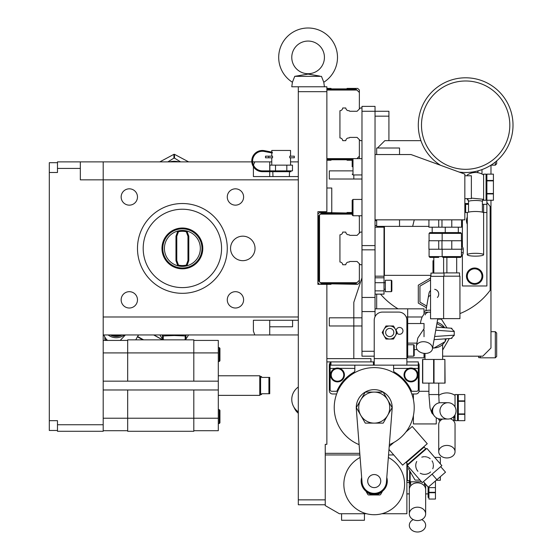 <?xml version="1.0" encoding="UTF-8"?>
<svg xmlns="http://www.w3.org/2000/svg" width="560" height="560" viewBox="0 0 560 560"><rect width="100%" height="100%" fill="white"/><g stroke="black" fill="none" stroke-linecap="round" stroke-linejoin="round"><path stroke-width="0.84" d="M391.314 280.259L391.86 280.798L391.86 291.144L391.314 291.683L385.329 291.683L385.329 280.259L391.314 280.259L391.314 291.683M384.02 226.373L384.02 294.133L375.039 294.133M384.02 290.871L375.039 290.871M375.039 311.577L361.977 311.577L361.977 106.372L375.039 106.372L375.039 316.701M375.039 308.826L424.025 308.826L424.025 314.118L422.121 316.995C420.644 321.041 420.252 323.218 420.938 323.526M424.025 356.181L425.005 356.181M442.638 356.181L482.804 356.181L490.966 348.012L490.966 200.256M361.977 311.577L361.977 356.181L374.227 356.181M361.977 111.272L388.92 111.272L388.92 140.658M480.354 357.651L478.716 357.651L478.716 356.181M490.966 331.688L495.32 331.688L495.32 357.812L480.354 357.812L480.354 356.181M496.678 333.046L495.32 331.688L496.678 333.046L496.678 356.447L495.32 357.812L496.678 356.447M495.32 162.057L495.32 165.151L490.987 165.151L490.966 174.132M376.67 308.826L376.67 294.133M420.917 140.658L384.839 140.658L377.489 148.008M353.815 358.624L353.815 325.976L329.322 325.976L329.322 317.807L353.815 317.807L353.815 302.295L361.9 278.054M361.977 317.807L353.815 317.807L353.815 325.976L361.977 325.976M361.977 232.092L360.346 232.092L357.084 235.354L349.734 235.354L349.16 234.78A2.94 2.94 0 0 1 345.793 232.092L342.72 232.092A2.94 2.94 0 0 1 339.934 234.808L339.934 262.031A2.94 2.94 0 0 1 342.72 264.747L345.793 264.747A2.94 2.94 0 0 1 349.16 262.059L349.734 261.478L357.084 261.478L360.346 264.747L361.977 264.747M361.977 267.197L361.977 286.79M326.872 91.679L298.305 91.679L298.305 86.779L326.872 86.779L326.872 211.68L317.898 211.68L317.898 284.34L330.96 284.34L331.45 283.85L357.735 284.34L359.366 282.702L359.366 263.767M359.366 233.072L359.366 215.761M356.916 282.702L320.341 282.702L321.16 283.521L356.104 283.521L359.366 280.259M319.529 281.89L319.529 214.949L318.71 215.761L318.71 281.071L320.341 282.702M352.184 214.13L320.341 214.13L319.529 214.949M359.366 216.58L358.547 215.761M317.898 233.723L318.388 234.213L318.388 262.626L317.898 263.116M352.184 212.499L347.123 212.499L346.633 212.989L319.529 212.499L317.898 214.13M317.898 282.702L319.529 284.34M298.305 91.679L298.305 504.756L325.241 504.756M326.872 284.34L326.872 444.346L325.241 444.346L325.241 505.575L339.381 513.737L366.576 513.737M393.75 454.958L388.542 454.958M359.905 454.958L325.241 454.958M359.779 453.327L325.241 453.327L325.241 444.346M324.429 86.779L323.785 82.243L321.447 76.335L323.785 82.243A29.386 29.386 0 0 0 308.098 28A29.386 29.386 0 0 0 292.411 82.243L294.749 76.335L292.411 82.243L291.774 86.779L298.305 86.779M321.447 76.335L294.749 76.335L308.098 74.109L319.669 76.055M325.241 212.499L325.241 211.68M330.96 212.499L331.772 212.499L331.772 188.006L326.872 188.006M298.305 387.009A16.324 15.547 0 0 0 293.426 406.266L294.742 408.835A14.861 14.154 0 0 0 298.305 413.273M293.426 406.266A16.324 15.547 0 0 0 298.305 411.887M331.772 210.049L331.772 190.456M359.366 108.983L359.366 90.041L357.735 88.41L347.123 88.41L346.633 88.9L331.45 88.9L330.96 88.41L326.872 88.41M359.366 158.62L359.366 139.678M326.872 160.251L330.96 160.251L331.45 159.761L346.633 159.761L347.123 160.251L352.184 160.251M361.977 108.003L360.346 108.003L357.084 111.272L349.734 111.272L349.16 110.691A2.94 2.94 0 0 1 345.793 108.003L342.72 108.003A2.94 2.94 0 0 1 339.934 110.719L339.934 137.942A2.94 2.94 0 0 1 342.72 140.658L345.793 140.658A2.94 2.94 0 0 1 349.16 137.97L349.734 137.396L357.084 137.396L360.346 140.658L361.977 140.658M356.916 158.62L359.366 156.17M326.872 159.432L352.184 159.432L352.184 166.782M361.977 174.944L352.996 174.944L352.996 158.62L326.872 158.62M359.366 92.491L356.104 89.229L326.872 89.229M356.916 90.041L326.872 90.041M406.721 318.668A21.224 21.224 0 0 1 407.694 319.76L407.694 316.995L406.196 316.995M406.882 349.65L407.694 349.65L407.694 319.76M407.694 308.826L407.694 316.995L422.121 316.995M407.694 349.65L407.694 357.812L424.025 357.812L424.025 353.353M406.882 347.809A21.224 21.224 0 0 0 407.694 346.885M374.227 365.155L406.882 365.155L406.882 320.257A8.162 8.162 0 0 0 398.713 312.095L382.389 312.095A8.162 8.162 0 0 0 374.227 320.257L374.227 365.155L373.415 365.155L373.415 361.893L374.227 361.893M396.123 330.505A3.43 3.43 0 0 1 399.532 327.439A3.43 3.43 0 0 1 402.962 330.869A3.43 3.43 0 0 1 396.928 333.102M373.415 365.155L330.141 365.155L330.141 361.893L326.872 361.893M406.882 365.155L418.306 365.155L418.306 361.893L406.882 361.893M413.028 368.333L410.963 368.018A6.937 6.937 0 0 0 404.019 374.955A6.937 6.937 0 0 0 410.963 381.892A6.937 6.937 0 0 0 413.308 368.424L418.306 368.424L418.306 389.648A1.631 1.631 0 0 1 416.675 391.279L411.635 391.279A40.817 40.817 0 0 0 394.436 372.148A1.631 1.631 0 0 1 393.61 370.727L393.61 365.155M411.831 393.974L415.856 393.974A3.262 3.262 0 0 0 419.125 390.705L419.125 365.155A3.262 3.262 0 0 0 418.306 362.999M330.141 362.999A3.262 3.262 0 0 0 329.322 365.155L329.322 390.705A3.262 3.262 0 0 0 332.591 393.974L336.616 393.974M370.958 361.893L370.958 358.624L326.872 358.624M359.1 444.64A40.005 40.005 0 0 1 374.227 367.605A40.005 40.005 0 0 1 389.347 444.64M361.662 477.505A13.062 13.062 0 0 0 374.227 494.144A13.062 13.062 0 0 0 386.785 477.505M392.133 409.003L386.435 482.034A12.243 12.243 0 0 1 374.227 493.325A12.243 12.243 0 0 1 362.019 482.034L356.321 409.003A17.962 17.962 0 0 1 374.227 389.648A17.962 17.962 0 0 1 392.133 409.003M383.18 423.122L392.133 407.61L387.66 399.854A15.512 15.512 0 0 0 374.227 392.098L365.267 392.098L356.314 407.61L365.267 423.122L374.227 423.122A15.512 15.512 0 0 0 387.66 399.854L383.18 392.098L374.227 392.098A15.512 15.512 0 0 0 360.794 415.366A15.512 15.512 0 0 0 374.227 423.122L383.18 423.122M374.227 487.613A6.531 6.531 0 0 0 380.758 481.082A6.531 6.531 0 0 0 374.227 474.551A6.531 6.531 0 0 0 367.696 481.082A6.531 6.531 0 0 0 374.227 487.613M410.963 368.018A6.937 6.937 0 0 1 417.9 374.955A6.937 6.937 0 0 1 410.963 381.892A6.937 6.937 0 0 0 417.9 374.955A6.937 6.937 0 0 0 410.963 368.018A6.937 6.937 0 0 0 404.019 374.955A6.937 6.937 0 0 0 410.963 381.892A6.937 6.937 0 0 1 408.618 368.424L408.898 368.333M418.306 368.424L418.306 365.155M330.141 361.893L373.415 361.893M339.556 368.333L354.837 368.424L354.837 370.727A1.631 1.631 0 0 1 354.011 372.148A40.817 40.817 0 0 0 336.812 391.279L331.772 391.279A1.631 1.631 0 0 1 330.141 389.648L330.141 365.155M354.837 368.424L354.837 365.155M335.426 368.333L335.146 368.424A6.937 6.937 0 0 0 337.491 381.892A6.937 6.937 0 0 0 344.428 374.955A6.937 6.937 0 0 0 337.491 368.018A6.937 6.937 0 0 0 330.547 374.955A6.937 6.937 0 0 0 337.491 381.892A6.937 6.937 0 0 0 344.428 374.955A6.937 6.937 0 0 0 337.491 368.018A6.937 6.937 0 0 0 330.547 374.955A6.937 6.937 0 0 0 337.491 381.892A6.937 6.937 0 0 0 339.836 368.424L337.491 368.018M385.966 339.038L393.505 339.038L397.278 332.507L393.505 325.976L385.966 325.976L384.076 329.238L382.193 332.507L385.966 339.038M389.732 339.038A6.531 6.531 0 0 0 395.388 329.238A6.531 6.531 0 0 0 384.076 329.238A6.531 6.531 0 0 0 389.732 339.038M389.732 336.588A4.081 4.081 0 0 0 393.82 332.507A4.081 4.081 0 0 0 389.732 328.419A4.081 4.081 0 0 0 385.651 332.507A4.081 4.081 0 0 0 389.732 336.588M406.882 357.812L407.694 357.812M424.025 336.7L424.025 329.938M424.025 311.745A7.756 5.481 10 0 1 430.556 310.275M425.187 314.888A4.9 3.465 10 0 1 427.574 312.508M437.71 318.787A8.162 5.775 10 0 1 437.647 319.431L432.439 348.992A8.162 5.775 10 0 1 423.395 353.255A8.162 5.775 -170 0 1 416.36 346.157L417.781 338.086L424.025 328.699L424.025 323.526L407.694 323.526M430.556 312.319A8.162 5.775 -170 0 0 424.025 313.313M436.282 327.159L451.192 328.209L436.282 327.159M432.439 348.992A8.162 5.775 10 0 0 425.397 341.887A8.162 5.775 -170 0 0 416.36 346.157M407.694 343.119L416.892 343.119M451.192 328.209A3.262 3.262 0 0 1 451.955 328.356A3.262 3.262 0 0 0 451.192 328.209L454.23 331.513L435.743 330.218M454.209 331.1A3.262 3.262 0 0 1 454.23 331.464A3.262 3.262 0 0 0 454.209 331.1M434.637 336.497L454.23 335.174A3.262 3.262 0 0 1 454.209 335.538M454.23 335.125L454.23 331.513M451.955 338.282A3.262 3.262 0 0 1 451.192 338.429L454.23 335.174M451.192 338.429L434.084 339.633L451.192 338.429M428.995 293.286A4.9 4.9 0 0 1 430.556 290.486A4.9 4.9 0 0 0 428.995 293.286L428.204 297.759A4.9 3.465 10 0 1 430.556 295.393M437.409 297.472A4.9 4.9 0 0 0 434.672 289.31A4.9 4.9 0 0 1 438.641 294.987M426.741 306.075L419.944 302.148L419.944 286.125L430.556 279.993M430.556 278.11L418.306 285.18L418.306 303.093L426.44 307.783M459.942 313.586A70.21 70.21 0 0 0 490.147 290.325L490.147 206.514A70.21 70.21 0 0 0 486.885 202.447M380.534 294.133A70.21 70.21 0 0 0 398.048 308.826M493.416 200.256L486.885 200.249L486.885 285.971L462.392 285.971L462.392 254.884M462.392 219.842L462.392 246.855M464.842 204.337L465.654 204.337L465.654 212.499L464.842 212.499M483.252 212.499L483.616 212.499L483.616 204.337L486.885 204.337M483.616 204.337L482.391 204.337M468.517 204.337L465.654 204.337M465.654 212.499L467.656 212.499M486.885 212.499L483.616 212.499M467.292 217.105A8.162 8.162 0 0 0 467.292 224.217A8.162 8.162 0 0 1 467.292 217.105M474.635 284.34A8.162 8.162 0 0 0 482.804 276.178A8.162 8.162 0 0 0 474.635 268.009A8.162 8.162 0 0 0 466.473 276.178A8.162 8.162 0 0 0 474.635 284.34A8.162 8.162 0 0 0 482.804 276.178A8.162 8.162 0 0 0 474.635 268.009A8.162 8.162 0 0 0 466.473 276.178A8.162 8.162 0 0 0 474.635 284.34M464.842 203.518L468.517 203.518M412.657 226.373L414.029 220.78A9.793 9.793 0 0 1 414.309 219.842M375.039 154.539L411.012 154.539L464.842 174.132L464.842 219.842L375.039 219.842M399.532 219.842L399.532 226.373L376.67 226.373L376.67 219.842M376.67 154.539L376.67 148.008L399.532 148.008L399.532 154.539M464.842 175.763L471.373 175.763L471.373 198.618L464.842 198.618M467.292 199.22L467.292 199.409A14.693 14.693 0 0 0 467.726 199.689L467.425 199.311A14.693 14.469 180 0 1 467.292 199.22L467.292 198.618M467.292 175.763L467.292 174.972A14.693 14.693 0 0 1 483.616 174.972M468.524 201.607A2.45 2.415 -0 0 0 467.425 199.311L468.482 198.618M471.373 198.114L483.483 199.311L483.182 199.689A14.693 14.693 0 0 0 483.616 199.409M483.616 200.256L483.616 174.132L486.066 174.132L486.066 200.256L483.616 200.256M486.885 193.928L486.885 180.866L493.416 180.866L493.416 193.928L486.885 193.928L486.885 200.249L493.416 200.249L493.416 193.928M486.885 193.515L493.416 193.515M486.885 180.453L493.416 180.453L493.416 174.132L486.885 174.132L486.885 180.866M493.416 180.453L493.416 180.866M493.416 174.132L486.885 174.132M467.726 199.689L468.538 201.334L468.517 212.17M468.517 201.663C468.083 200.109 482.825 200.109 482.391 201.663L482.391 212.17M483.616 254.723L483.616 212.919A8.162 1.421 180 0 0 475.454 211.498A8.162 1.421 180 0 0 467.292 212.919L467.292 254.723A8.162 1.421 180 0 1 475.454 253.309A8.162 1.421 180 0 1 483.616 254.723A8.162 1.421 0 0 1 475.454 256.144A8.162 1.421 0 0 1 467.292 254.723M428.918 219.842L428.918 227.192L438.718 227.192L438.718 219.842M441.98 219.842L441.98 227.192L438.718 227.192M442.148 240.744L442.148 233.394L442.96 232.582L460.593 232.582L461.412 233.394L429.086 233.394L429.898 232.582L438.718 232.582L432.187 232.582L432.187 227.192M438.718 232.582L451.78 232.582M441.98 240.744L428.918 240.744L428.918 249.235L461.573 249.235L461.573 240.744L441.98 240.744L441.98 249.235M438.718 240.744L438.718 249.235M438.718 257.397L429.898 257.397L438.718 257.397M430.962 276.339L430.962 273.07L444.024 273.07M446.88 318.626L430.556 318.787L430.556 276.339L443.618 276.339M451.78 219.842L451.78 227.192L441.98 227.192M461.573 219.842L461.573 227.192L451.78 227.192M460.593 232.582L458.311 232.582L458.311 227.192M451.78 240.744L451.78 249.235M451.78 257.397L442.96 257.397L460.593 257.397L461.412 256.585L429.086 256.585L429.898 257.397M444.024 276.178L444.024 272.909L459.536 272.909L459.536 276.178M451.78 276.178L459.942 276.178L459.942 318.626L443.618 318.626L443.618 276.178L451.78 276.178M399.532 226.373L428.918 226.373M384.02 275.359L430.962 275.359M384.426 226.373L384.426 275.359M432.999 260.687L432.999 273.07M433.818 260.813A6.531 6.531 0 0 0 433.006 263.69A6.531 6.531 0 0 1 433.818 260.813M461.573 249.011L463.211 249.011L463.211 252.721A3.262 3.262 0 0 1 461.412 255.64L461.468 255.605M463.211 252.721L461.412 252.721M463.211 249.011A3.262 3.262 0 0 0 461.573 246.183M413.679 356.181L413.679 344.75L414.225 345.296L414.225 355.635L413.679 356.181L407.694 356.181M291.774 57.386A16.324 16.324 0 0 0 308.098 73.717A16.324 16.324 0 0 0 324.429 57.386A16.324 16.324 0 0 0 308.098 41.062A16.324 16.324 0 0 0 291.774 57.386M318.85 75.922L317.499 75.698M317.45 75.684L316.799 75.572M313.215 74.935L309.911 74.326M300.342 75.411L299.446 75.565M298.725 75.691L298.018 75.81M297.542 75.887L294.749 76.335M251.804 161.882L103.194 161.882L103.194 316.995L298.305 316.995M57.477 424.753L103.194 424.753L103.194 431.284L57.477 431.284L57.477 420.672L49.308 420.672L49.308 172.494L57.477 172.494L57.477 168.413L80.332 168.413L80.332 179.844L298.305 179.844M103.194 334.95L254.8 334.95L253.4 331.135L253.4 320.257L298.305 320.257M103.194 316.995L103.194 424.753M298.305 334.95L254.8 334.95M269.731 170.863L269.731 161.882L271.768 161.882M290.549 161.882L298.305 161.882M269.731 161.882L254.8 161.882L253.442 165.067M252.623 161.882L254.8 161.882M103.194 161.882L80.332 161.882L80.332 168.413M57.477 168.413L57.477 161.882L80.332 161.882M252.273 164.304L253.4 166.096L253.4 176.575L298.305 176.575M252.196 164.045L251.867 162.484M253.036 166.096A10.612 10.612 0 0 1 264.418 150.654L272.307 152.194L272.307 153.027L264.257 151.452A9.793 9.793 0 0 0 252.63 160.125A9.793 9.793 0 0 0 262.381 170.863L275.506 170.863L275.506 165.151L269.85 165.151L269.85 170.863M290.955 170.863L290.955 171.682L271.873 171.682L271.873 170.863M271.873 171.682L262.381 171.682A10.612 10.612 0 0 1 253.4 166.726L253.512 166.894M253.4 166.726L254.387 168.042M286.818 165.151L286.818 170.863L292.474 170.863L292.474 165.151L275.506 165.151M286.818 170.863L275.506 170.863M271.768 152.089L271.768 150.458L290.549 150.458L290.549 156.17M272.552 157.801L272.552 156.17L265.51 156.17L265.51 157.801L272.552 157.801M289.765 157.801L289.765 156.17L294.301 156.17L294.301 157.801L289.765 157.801M265.51 157.801L265.51 156.17M57.477 430.465L49.308 430.465L49.308 420.672M57.477 162.701L49.308 162.701L49.308 172.494M119.091 334.95A11.347 10.962 180 0 1 113.414 334.95M120.974 334.95A11.837 11.431 180 0 1 111.531 334.95M164.787 339.85L163.254 339.745L163.254 335.951L174.216 335.524A19.593 18.928 180 0 1 169.435 334.95M183.645 339.85L185.178 339.745L185.178 335.951L174.216 335.524A19.593 18.928 0 0 0 178.99 334.95M185.178 339.745A22.449 21.686 0 0 0 185.703 339.451L188.587 334.95M185.703 339.451L186.088 334.95M185.178 335.951A22.449 21.686 0 0 0 185.703 335.657M163.254 339.745A22.449 21.686 180 0 1 162.729 339.451L162.337 334.95M159.845 334.95L162.729 339.451M163.254 335.951A22.449 21.686 180 0 1 162.729 335.657M110.32 334.95A11.837 11.431 0 0 0 110.334 334.957A11.837 11.431 180 0 0 122.185 334.95M124.39 334.95A12.978 12.537 180 0 1 108.115 334.95M125.384 334.95L120.225 340.424M107.569 340.424A12.978 12.537 180 0 1 105.21 337.687A12.978 12.537 180 0 1 104.825 337.043A12.978 12.537 180 0 1 103.901 334.95M105.21 337.687L104.825 337.043M104.825 337.477L104.825 339.374L106.701 340.424M135.814 339.85L137.368 336.798A12.901 1.666 119.1 0 1 137.557 336.469L138.663 334.95M153.909 334.95L162.694 339.85M137.368 336.798L142.849 339.85M137.557 336.469L143.619 339.85M153.678 334.95L162.463 339.85M169.435 161.882A19.593 18.928 0 0 1 178.99 161.882M167.832 161.882L173.908 158.13L173.908 154.336L159.796 161.882M173.908 154.336A22.449 21.686 0 0 1 174.517 154.336L174.517 158.13A22.449 21.686 0 0 0 173.908 158.13M180.593 161.882L174.517 158.13M188.636 161.882L174.517 154.336M103.194 340.424L127.68 340.424M103.194 430.71L127.68 430.71L103.194 430.71M218.302 430.71L193.809 430.71L218.302 430.71L218.302 381.157L103.194 381.157M103.194 389.977L218.302 389.977M103.194 352.912L193.809 352.912L193.809 339.85L127.68 339.85L127.68 381.157M193.809 340.424L218.302 340.424L218.302 352.912L193.809 352.912L193.809 381.157M218.302 352.912L218.302 381.157M193.809 389.977L193.809 431.284L127.68 431.284L127.68 418.222L218.302 418.222M127.68 389.977L127.68 418.222L103.194 418.222M219.933 416.591L219.933 422.849L219.933 410.333L219.933 422.849L219.254 423.528L218.302 423.528M219.933 354.543L219.933 348.285L219.933 360.801L219.933 348.285L219.254 347.606L219.254 361.487L218.302 361.487M268.912 385.287L268.912 377.405L261.569 377.405L261.569 376.586L260.589 376.586L260.589 394.548L259.77 395.367L259.77 375.774L218.302 375.774M268.912 380.975L268.912 384.909M268.912 377.405L269.731 377.405L269.731 393.729L261.569 393.729L261.569 394.548L260.589 394.548M268.912 385.721L268.912 390.159M268.912 393.729L268.912 385.567M292.586 320.257L292.586 326.788L269.731 326.788L269.731 334.95M269.731 320.257L269.731 326.788M129.318 205.149A8.162 8.162 0 0 0 137.48 196.987A8.162 8.162 0 0 0 129.318 188.825A8.162 8.162 0 0 0 121.149 196.987A8.162 8.162 0 0 0 129.318 205.149M235.445 205.149A8.162 8.162 0 0 0 243.607 196.987A8.162 8.162 0 0 0 235.445 188.825A8.162 8.162 0 0 0 227.276 196.987A8.162 8.162 0 0 0 235.445 205.149M129.318 308.014A8.162 8.162 0 0 0 137.48 299.852A8.162 8.162 0 0 0 129.318 291.683A8.162 8.162 0 0 0 121.149 299.852A8.162 8.162 0 0 0 129.318 308.014M235.445 308.014A8.162 8.162 0 0 0 243.607 299.852A8.162 8.162 0 0 0 235.445 291.683A8.162 8.162 0 0 0 227.276 299.852A8.162 8.162 0 0 0 235.445 308.014M227.276 248.416A44.898 44.898 0 0 1 182.378 293.321A44.898 44.898 0 0 1 137.48 248.416A44.898 44.898 0 0 1 182.378 203.518A44.898 44.898 0 0 1 227.276 248.416M221.564 248.416A39.186 39.186 0 0 1 182.378 287.602A39.186 39.186 0 0 1 143.192 248.416A39.186 39.186 0 0 1 182.378 209.23A39.186 39.186 0 0 1 221.564 248.416M182.378 228.011A20.412 20.412 0 0 0 161.973 248.416A20.412 20.412 0 0 0 182.378 268.828A20.412 20.412 0 0 0 202.79 248.416A20.412 20.412 0 0 0 182.378 228.011M182.378 268.009A19.593 19.593 0 0 1 162.785 248.416A19.593 19.593 0 0 1 182.378 228.823A19.593 19.593 0 0 1 201.971 248.416A19.593 19.593 0 0 1 182.378 268.009M187.971 260.519L187.971 236.32L186.298 231.728L186.921 231.042A17.962 17.962 0 0 0 164.416 248.416A17.962 17.962 0 0 0 186.921 265.797A17.962 17.962 0 0 0 186.921 231.042L188.79 236.173L188.79 260.666L186.921 265.797L186.298 265.104L187.971 260.519L188.79 260.666M177.835 231.042L175.973 236.173L176.785 236.32L178.458 231.728L177.835 231.042M176.785 236.32L176.785 260.519L178.458 265.104A17.143 17.143 0 0 0 186.298 265.104M186.298 231.728A17.143 17.143 0 0 0 178.458 231.728M187.971 236.32L188.79 236.173M178.458 265.104L177.835 265.797L175.973 260.666L175.973 236.173M176.785 260.519L175.973 260.666M242.788 260.666A12.243 12.243 0 0 1 230.545 248.416A12.243 12.243 0 0 1 242.788 236.173A12.243 12.243 0 0 1 255.038 248.416A12.243 12.243 0 0 1 242.788 260.666M381.878 513.737L406.882 513.737L406.882 463.218M364.427 513.737L364.427 520.268L341.572 520.268L341.572 513.737M407.372 465.521L407.372 480.676L406.882 480.186M407.372 463.778L407.372 465.332M407.372 480.676L409.654 480.676L410.144 480.186M409.654 470.722L409.654 480.676M410.144 471.569L410.144 481.817L421.533 481.817M434.714 457.408L440.349 457.408L440.349 463.89M436.233 480.263L440.349 480.263L440.349 476.686M420.042 480.102L415.289 480.102A12.901 12.901 0 0 1 414.96 479.906L408.674 469.028A12.901 12.901 0 0 1 408.674 468.643L409.234 467.67M428.918 497.406L428.106 497.406L428.106 487.011M428.918 499.044L435.449 499.044L428.918 499.037L428.918 492.716L435.449 492.716L435.449 480.942M435.449 499.037L435.449 492.716M428.918 492.716L428.918 486.619M428.918 492.303L435.449 492.303M428.918 487.613L435.449 487.613L428.918 487.613M435.057 481.285L435.449 481.285M388.346 457.464A30.366 30.366 0 0 1 374.227 514.717A30.366 30.366 0 0 1 360.101 457.464M367.878 494.578L365.89 491.141L367.878 494.578A12.04 12.04 0 0 0 368.536 494.963L379.911 494.963A12.04 12.04 0 0 0 380.569 494.578L382.557 491.141L380.569 494.578M381.976 491.589A10.612 10.612 0 0 1 366.471 491.589M368.648 492.891A10.206 10.206 0 0 0 379.799 492.891A10.206 10.206 0 0 1 368.648 492.891M352.184 213.318L321.16 213.318L320.341 214.13M361.977 179.025L329.322 179.025L329.322 170.863L352.184 170.863M353.815 179.025L353.815 174.944M352.184 207.599L352.184 214.949L352.184 200.256L352.996 199.437L361.977 199.437M496.678 160.916L496.678 163.786L495.32 165.151L496.678 163.786M481.985 174.027L481.985 169.589M478.457 170.73L477.365 172.62M465.654 172.494A47.348 47.348 0 0 1 459.102 172.039A47.348 47.348 0 0 0 513.009 125.146A47.348 47.348 0 0 0 465.654 77.798A47.348 47.348 0 0 1 513.009 125.146A47.348 47.348 0 0 1 465.654 172.494M440.538 165.284A47.348 47.348 0 0 1 465.654 77.798A47.348 47.348 0 0 0 440.538 165.284M449.288 338.569L442.638 350.084M437.689 319.13L441.42 319.13L446.943 327.908M432.635 347.879A12.978 12.978 0 0 0 433.433 347.928M441.826 345.17L441.231 345.611M441.455 345.45L441.819 345.17M441.875 345.128L442.638 344.477L441.875 345.128M442.638 359.443L442.638 344.477M425.005 359.443L425.005 353.423M444.612 327.747A12.978 12.978 0 0 0 437.122 322.399M445.249 341.103A12.978 12.978 0 0 0 446.222 338.779M434.203 347.928A12.978 12.978 0 0 0 444.864 341.775M432.698 347.501L433.818 348.152L445.249 341.551L445.249 338.849M444.136 327.712L436.919 323.547M444.892 359.443L445.088 383.117L422.555 383.117L422.555 359.443L444.892 359.443L444.892 383.117M422.744 359.443L422.744 383.117M433.629 359.443L433.629 383.117M434.014 359.443L434.014 383.117M434.784 416.486A7.756 7.637 -90 0 1 434.784 405.265M447.993 419.041L440.622 419.041A8.162 8.043 -90 0 1 432.586 410.872A8.162 8.043 -90 0 1 440.622 402.71L447.993 402.71A8.162 8.043 -90 0 0 439.957 410.872A8.162 8.043 -90 0 0 447.993 419.041A8.162 8.043 90 0 0 456.036 410.872A8.162 8.043 90 0 0 447.993 402.71M376.67 225.561L375.039 225.561M384.02 227.192L375.039 227.192M384.02 276.178L375.039 276.178M384.02 277.809L375.039 277.809M413.413 415.646L413.413 423.934L436.268 423.934L436.268 417.739M419.076 391.279L428.918 391.279M413.413 399.567L413.413 393.974M438.718 418.803L438.718 419.825A14.693 14.693 0 0 0 439.943 420.56M454.888 415.079L453.817 418.614M455.042 406.952L455.042 394.548L457.492 394.548L457.492 420.672L455.042 420.672L455.042 414.799M458.311 414.344L458.311 401.289L464.842 401.289L464.842 414.344L458.311 414.344L458.311 420.672L464.842 420.672L464.842 414.344M458.311 413.931L464.842 413.931M458.311 400.876L464.842 400.876L464.842 394.548L458.311 394.548L458.311 401.289M464.842 400.876L464.842 401.289M464.842 394.548L458.311 394.548M453.789 416.535L453.817 421.106M439.943 419.006L439.943 421.106M450.261 418.705A8.162 6.251 0 0 1 455.042 424.403L455.042 451.689A8.162 6.251 180 0 1 446.88 457.94A8.162 6.251 180 0 1 438.718 451.689L438.718 424.403A8.162 6.251 0 0 1 442.68 419.041M438.718 451.689A8.162 6.251 0 0 1 446.88 445.431A8.162 6.251 0 0 1 455.042 451.689M423.493 446.992L424.186 447.041L406.315 462.567L406.364 461.881M406 431.907L412.251 426.468L427.252 443.723L402.605 465.143L388.976 449.463M393.862 442.456L389.207 446.509M424.186 447.041L425.684 448.763L425.635 449.456M406.315 462.567L407.813 464.296L425.684 448.763M407.813 464.296L408.506 464.345M432.068 474.152L441.861 465.633L426.867 448.385L407.274 465.416L422.268 482.664L423.444 481.649L428.26 487.193L436.884 479.696L432.068 474.152L423.444 481.649M417.914 471.31A8.82 8.82 0 0 1 416.731 461.489M421.806 457.149A8.82 8.82 0 0 1 422.156 457.044M422.52 456.953A8.82 8.82 0 0 1 422.884 456.869M423.262 456.806A8.82 8.82 0 0 1 423.647 456.757M424.039 456.722A8.82 8.82 0 0 1 424.438 456.708M425.236 456.736A8.82 8.82 0 0 1 425.642 456.771M426.048 456.834A8.82 8.82 0 0 1 426.447 456.911M427.217 457.114A8.82 8.82 0 0 1 427.595 457.247M428.295 457.534A8.82 8.82 0 0 1 428.946 457.87M429.247 458.052A8.82 8.82 0 0 1 429.814 458.437M429.828 458.451A8.82 8.82 0 0 1 430.185 458.724M420.252 473.214A8.82 8.82 0 0 0 430.605 471.947M432.775 468.748A8.82 8.82 0 0 0 432.908 468.398M433.02 468.034A8.82 8.82 0 0 0 433.125 467.656M433.209 467.278A8.82 8.82 0 0 0 433.342 466.41M433.37 466.081A8.82 8.82 0 0 0 433.384 465.675M433.384 465.269A8.82 8.82 0 0 0 433.363 464.863M433.265 464.072A8.82 8.82 0 0 0 433.188 463.68M432.999 462.945A8.82 8.82 0 0 0 432.88 462.574M432.621 461.93A8.82 8.82 0 0 0 432.068 460.894M440.692 466.655L445.515 472.199L436.884 479.696M425.656 492.989L425.656 484.197M409.325 492.989L409.325 486.766A14.693 14.693 0 0 0 409.878 487.123M413.252 519.596A8.162 6.685 0 0 0 409.325 525.315A8.162 6.685 180 0 0 417.494 532A8.162 6.685 180 0 0 425.656 525.315A8.162 6.685 0 0 0 421.729 519.596M425.138 483.602L424.431 484.918M410.55 484.918L409.549 480.676M424.424 482.783L424.431 486.01M410.697 481.817L410.55 486.01M409.325 486.766L409.325 480.676M409.325 513.884L409.325 489.538A8.162 6.685 0 0 1 417.494 482.846A8.162 6.685 0 0 1 425.656 489.538L425.656 513.884A8.162 6.685 180 0 1 417.494 520.569A8.162 6.685 180 0 1 409.325 513.884A8.162 6.685 0 0 1 417.494 507.199A8.162 6.685 0 0 1 425.656 513.884M375.039 282.702L385.329 282.702M388.92 116.165L375.039 116.165M325.241 499.856L298.305 499.856M361.977 245.588L375.039 245.588M361.977 249.83L375.039 249.83M375.039 297.437L361.977 297.437M361.977 351.281L374.227 351.281M406.882 336.903A15.918 15.918 0 0 0 406.882 329.735M406.882 358.624L374.227 358.624M393.61 368.424L408.618 368.424M330.953 365.155L330.953 361.893M330.141 368.424L335.146 368.424M337.491 381.213A6.258 6.258 0 0 0 343.749 374.955A6.258 6.258 0 0 0 337.491 368.697A6.258 6.258 0 0 0 331.226 374.955A6.258 6.258 0 0 0 337.491 381.213M410.963 381.213A6.258 6.258 0 0 0 417.221 374.955A6.258 6.258 0 0 0 410.963 368.697A6.258 6.258 0 0 0 404.705 374.955A6.258 6.258 0 0 0 410.963 381.213M414.225 349.65L417.221 349.65M474.635 283.521A7.35 7.35 0 0 0 481.985 276.178A7.35 7.35 0 0 0 474.635 268.828A7.35 7.35 0 0 0 467.292 276.178A7.35 7.35 0 0 0 474.635 283.521M483.616 199.22A14.693 14.469 180 0 1 483.483 199.311A2.45 2.415 180 0 0 482.37 201.334L483.182 199.689M269.731 176.575L269.731 171.682M268.779 157.801L268.779 156.17M218.302 409.647L219.254 409.647L219.254 423.528M361.977 215.761L352.996 215.761L352.996 199.437M465.654 169.316A44.163 44.163 0 0 1 421.491 125.146A44.163 44.163 0 0 1 465.654 80.983A44.163 44.163 0 0 1 509.824 125.146A44.163 44.163 0 0 1 465.654 169.316M428.918 383.117L428.918 394.548L438.718 394.548L438.718 383.117M433.202 414.295A4.9 4.823 -90 0 1 433.202 407.456M375.039 220.661L376.67 220.661M454.405 415.8A2.45 1.575 180 0 1 454.909 415.52A14.693 9.443 0 0 0 455.042 415.464M410.564 482.65A2.45 1.407 -0 0 0 409.465 481.614A14.693 8.428 0 0 1 409.325 481.558M385.329 289.233L384.02 289.233M425.922 310.702L428.204 297.759M486.066 175.763L486.885 175.763M486.066 198.618L486.885 198.618M429.086 233.394L429.086 240.744M429.086 249.235L429.086 256.585M443.618 273.07L443.618 257.397M433.818 273.07L433.818 257.397M445.249 227.192L445.249 232.582M461.412 233.394L461.412 240.744M442.148 249.235L442.148 256.585L442.96 257.397M461.412 249.235L461.412 256.585M456.68 272.909L456.68 257.397M446.88 272.909L446.88 257.397M432.999 260.701L432.999 261.492M432.999 261.59L432.999 262.276M432.999 262.402L432.999 263.48M433.013 263.606L433.671 261.1M432.999 262.353L432.999 262.801M432.999 263.179L432.999 263.613M413.679 344.75L407.694 344.75M271.768 165.151L271.768 157.801M271.768 156.17L271.768 152.922M290.549 165.151L290.549 157.801M289.352 176.575L289.506 171.682M272.965 176.575L272.811 171.682M219.254 409.647L219.933 410.333M219.254 347.606L218.302 347.606M219.254 361.487L219.933 360.801M259.77 395.367L218.302 395.367M260.589 376.586L259.77 375.774M406.882 493.899L409.325 493.899M425.656 493.899L428.106 493.899M406.882 482.468L409.325 482.468M352.184 159.432L352.996 158.62L361.977 158.62M352.996 174.944L352.184 174.132M352.996 215.761L352.184 214.949M438.718 394.548L439.138 402.85M428.918 394.548L430.045 408.093L431.907 413.133L433.412 414.708M455.042 395.388A14.693 14.693 0 0 0 438.718 395.388M457.492 396.179L458.311 396.179M457.492 419.041L458.311 419.041M458.311 420.672L464.842 420.672M453.817 420.56A14.693 14.693 0 0 0 455.042 419.825M425.103 487.123A14.693 14.693 0 0 0 425.656 486.766"/></g></svg>
